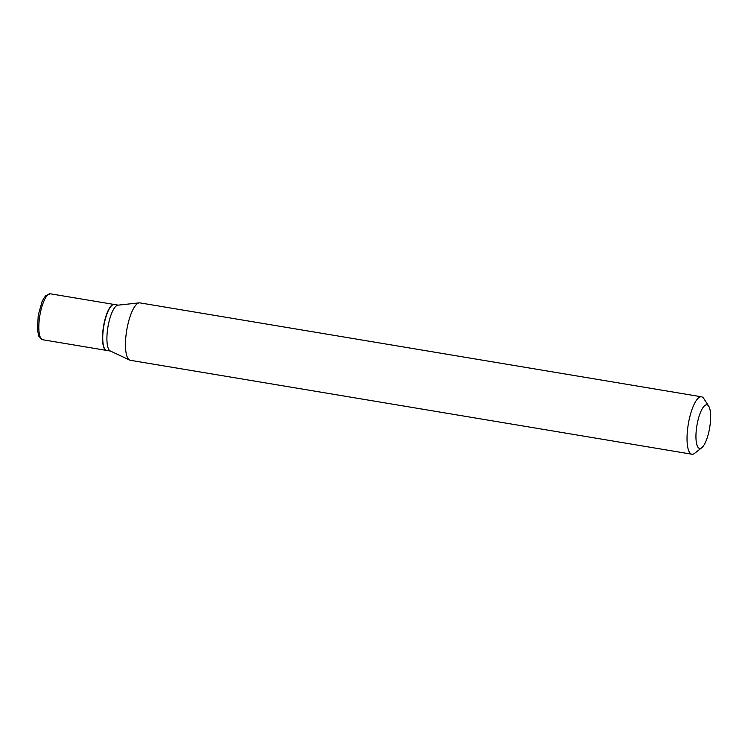 <?xml version="1.0" encoding="UTF-8"?>
<svg xmlns="http://www.w3.org/2000/svg" width="748" height="748" viewBox="0 0 748 748"><rect width="100%" height="100%" fill="white"/><g stroke="black" fill="none" stroke-linecap="round" stroke-linejoin="round"><path stroke-width="1.12" d="M114.201 304.483A23.291 6.807 99.5 0 0 114.089 304.455A23.291 6.807 99.5 0 0 103.579 326.025A23.291 6.807 99.5 0 0 106.412 350.391A23.291 6.807 99.5 0 0 106.515 350.41M114.397 304.511A23.291 6.807 99.5 0 0 114.313 304.492A23.291 6.807 99.5 0 0 112.078 305.249A23.291 6.807 99.5 0 0 103.757 326.343A23.291 6.807 99.5 0 0 104.757 348.989A23.291 6.807 99.5 0 0 106.543 350.419A23.291 6.807 99.5 0 0 106.627 350.429A23.291 6.807 99.5 0 0 106.712 350.447M140.044 302.903A29.107 8.508 99.5 0 0 139.941 302.884A29.107 8.508 99.5 0 0 139.231 302.865L117.922 305.175A23.291 6.807 99.5 0 0 107.927 327.035A23.291 6.807 99.5 0 0 110.265 350.962L129.666 360.087A29.107 8.508 99.5 0 0 130.236 360.284A29.107 8.508 99.5 0 0 130.339 360.302A29.107 8.508 99.5 0 0 130.442 360.312M111.957 305.352A23.057 6.741 99.5 0 0 111.835 305.436A23.057 6.741 99.5 0 0 103.598 326.315A23.057 6.741 99.5 0 0 104.598 348.736A23.057 6.741 99.5 0 0 104.683 348.858M707.019 404.818A22.122 6.47 99.5 0 0 696.958 425.285A22.122 6.47 99.5 0 0 699.567 448.426A22.122 6.47 99.5 0 0 701.774 447.725A22.122 6.47 99.5 0 0 709.674 427.688A22.122 6.47 99.5 0 0 708.721 406.173A22.122 6.47 99.5 0 0 707.019 404.818M708.721 406.173L703.84 398.609A29.107 8.508 99.5 0 0 701.605 396.823A29.107 8.508 99.5 0 0 701.512 396.805A29.107 8.508 99.5 0 0 688.338 423.938A29.107 8.508 99.5 0 0 691.797 454.204A29.107 8.508 99.5 0 0 691.9 454.223A29.107 8.508 99.5 0 0 694.696 453.279L701.774 447.725M139.231 302.865A29.107 8.508 99.5 0 0 126.739 330.186A29.107 8.508 99.5 0 0 129.666 360.087M39.887 315.366A23.291 6.807 99.5 0 0 42.711 339.742L38.924 336.441L37.4 329.737L38.26 315.114L42.038 301.715L43.767 298.312L45.721 295.712L50.397 293.805A23.291 6.807 99.5 0 0 39.887 315.366M42.711 339.742L106.412 350.391M50.397 293.805L114.089 304.455M114.313 304.492L118.212 305.147M139.941 302.884L701.512 396.805M130.339 360.302L691.9 454.223M106.627 350.429L110.526 351.083"/></g></svg>
